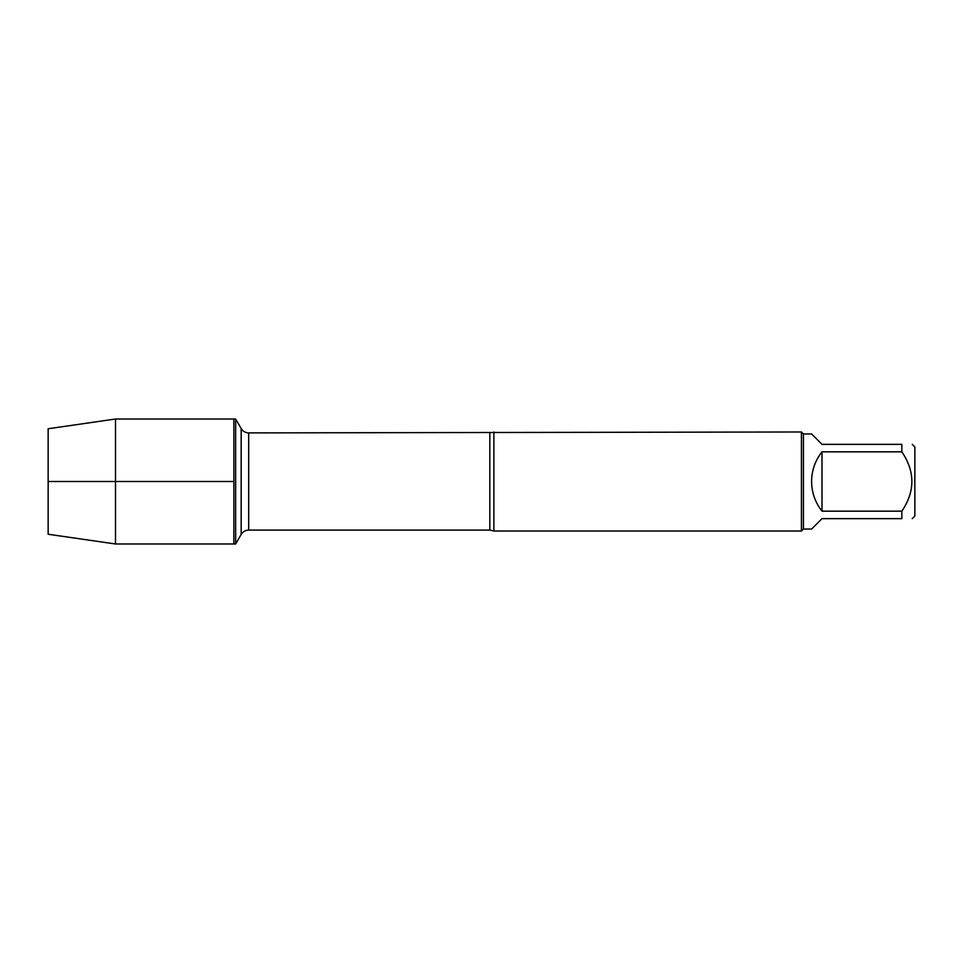 <?xml version="1.0" encoding="UTF-8"?>
<svg xmlns="http://www.w3.org/2000/svg" width="963" height="963" viewBox="0 0 963 963"><rect width="100%" height="100%" fill="white"/><g stroke="black" fill="none" stroke-linecap="round" stroke-linejoin="round"><path stroke-width="1.44" d="M235.658 543.987L235.658 419.013L233.877 419.013L233.877 543.987L233.877 419.013L115.5 419.013L115.5 543.987L235.658 543.987L241.171 534.429L241.171 428.571L235.658 419.013M493.887 431.978L493.887 531.022L801.433 531.022L801.433 431.978L248.683 432.905L248.683 530.095C245.409 530.204 242.905 531.648 241.171 534.429M912.25 444.352L914.85 446.952L914.85 516.048L912.25 518.648M821.993 518.648L811.592 529.048L803.419 529.048L803.419 433.952L811.592 433.952L821.993 444.352L901.85 444.352C915.211 444.352 915.211 444.352 901.85 444.352L901.85 451.828C915.211 471.629 915.211 491.419 901.85 511.172L901.85 518.648C915.211 518.648 915.211 518.648 901.85 518.648L821.993 518.648M821.993 451.828C815.18 460.543 811.713 470.438 811.592 481.5C811.713 492.562 815.18 502.457 821.993 511.172L821.993 451.828L901.85 451.828M821.993 511.172L901.85 511.172M115.5 543.987L48.15 534.248L48.15 428.752L115.5 419.013M233.877 481.5L48.15 481.5L233.877 481.5M493.887 531.022L489.83 530.095L489.83 432.905M489.83 530.095L248.683 530.095M248.683 432.905C245.409 432.796 242.905 431.352 241.171 428.571M803.419 433.952L801.433 431.978M803.419 529.048L801.433 531.022"/></g></svg>
